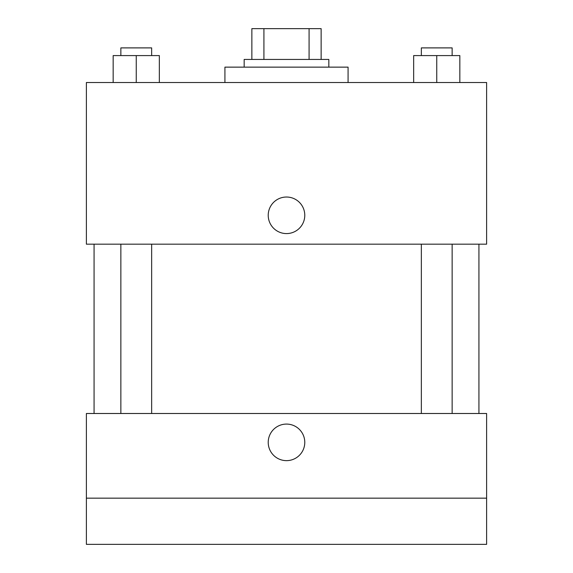 <?xml version="1.0" encoding="UTF-8"?>
<svg xmlns="http://www.w3.org/2000/svg" width="573" height="573" viewBox="0 0 573 573"><rect width="100%" height="100%" fill="white"/><g stroke="black" fill="none" stroke-linecap="round" stroke-linejoin="round"><path stroke-width="0.86" d="M263.917 59.442L263.917 28.65L251.862 28.65L251.862 59.442L251.862 28.65M263.917 28.65L321.138 28.65L321.138 59.442M309.083 59.442L309.083 28.65M244.17 67.134L244.17 59.442L328.83 59.442L328.83 67.134M348.076 82.526L348.076 67.134L224.924 67.134L224.924 82.526M86.38 82.526L486.62 82.526L486.62 244.17L86.38 244.17L86.38 82.526M286.5 233.583A18.279 18.279 0 0 1 270.671 206.165A18.279 18.279 0 0 1 302.329 206.165A18.279 18.279 0 0 1 286.5 233.583M86.38 413.498L486.62 413.498L486.62 544.35L86.38 544.35L86.38 413.498M286.5 460.642A18.279 18.279 0 0 1 270.671 433.224A18.279 18.279 0 0 1 302.329 433.224A18.279 18.279 0 0 1 286.5 460.642M86.38 498.166L486.62 498.166M413.656 82.526L413.656 55.588L459.84 55.588L459.84 82.526L459.84 55.588M436.748 82.526L436.748 55.588M452.14 55.588L452.14 47.896L421.348 47.896L421.348 55.588M113.16 82.526L113.16 55.588L159.344 55.588L159.344 82.526L159.344 55.588M136.252 82.526L136.252 55.588M151.652 55.588L151.652 47.896L120.86 47.896L120.86 55.588M478.928 413.498L478.928 244.17M94.072 413.498L94.072 244.17M421.348 244.17L421.348 413.498M452.14 244.17L452.14 413.498M151.652 413.498L151.652 244.17M120.86 413.498L120.86 244.17"/></g></svg>
